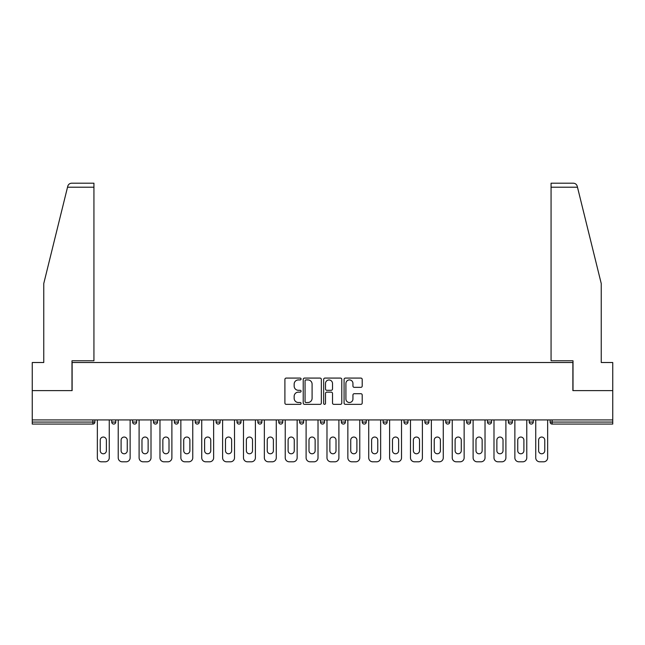 <?xml version="1.0" encoding="UTF-8"?>
<svg xmlns="http://www.w3.org/2000/svg" width="645" height="645" viewBox="0 0 645 645"><rect width="100%" height="100%" fill="white"/><g stroke="black" fill="none" stroke-linecap="round" stroke-linejoin="round"><path stroke-width="0.97" d="M301.086 379.002A0.919 0.919 0 0 0 300.167 378.083L286.211 378.083A1.314 1.314 0 0 0 284.905 379.397L284.905 403.036A1.314 1.314 0 0 0 286.211 404.351L300.167 404.351A0.919 0.919 0 0 0 301.086 403.431A0.919 0.919 0 0 0 300.167 402.512L298.361 402.512A4.201 4.201 0 0 1 294.16 398.312L294.16 396.336A4.201 4.201 0 0 1 298.361 392.136L300.167 392.136A0.919 0.919 0 0 0 301.086 391.217A0.919 0.919 0 0 0 300.167 390.298L298.361 390.298A4.201 4.201 0 0 1 294.16 386.089L294.16 384.122A4.201 4.201 0 0 1 298.361 379.921L300.167 379.921A0.919 0.919 0 0 0 301.086 379.002M360.886 387.339A1.314 1.314 0 0 0 362.2 386.024L362.2 379.397A1.314 1.314 0 0 0 360.886 378.083L345.389 378.083A1.314 1.314 0 0 0 344.075 379.397L344.075 403.036A1.314 1.314 0 0 0 345.389 404.351L360.886 404.351A1.314 1.314 0 0 0 362.2 403.036L362.2 395.022A1.314 1.314 0 0 0 360.886 393.708L354.25 393.708A1.314 1.314 0 0 0 352.944 395.022L352.944 398.997A3.515 3.515 0 0 1 349.429 402.512A3.515 3.515 0 0 1 345.913 398.997L345.913 383.436A3.515 3.515 0 0 1 349.429 379.921A3.515 3.515 0 0 1 352.944 383.436L352.944 386.024A1.314 1.314 0 0 0 354.25 387.339L360.886 387.339M67.523 187.211L67.765 186.252C68.37 184.349 69.668 183.333 71.659 183.196L93.936 183.196L93.936 187.211L67.523 187.211L43.755 283.558L43.755 362.514L32.25 362.514L32.25 390.612L72.127 390.612L72.127 362.514L572.873 362.514L572.873 390.612L612.75 390.612L612.75 419.919L32.25 419.919L32.25 422.064L92.872 422.064L92.872 419.919M93.936 187.211L93.936 360.773L71.99 360.773L71.99 390.612L32.25 390.612L32.25 419.919M321.347 379.397A1.314 1.314 0 0 0 320.041 378.083L304.537 378.083A1.314 1.314 0 0 0 303.223 379.397L303.223 403.036A1.314 1.314 0 0 0 304.537 404.351L320.041 404.351A1.314 1.314 0 0 0 321.347 403.036L321.347 379.397M324.959 378.083L340.463 378.083A1.314 1.314 0 0 1 341.777 379.397L341.777 403.036A1.314 1.314 0 0 1 340.463 404.351L333.828 404.351A1.314 1.314 0 0 1 332.514 403.036L332.514 393.45A1.314 1.314 0 0 0 331.199 392.136L326.805 392.136A1.314 1.314 0 0 0 325.491 393.45L325.491 403.431A0.919 0.919 0 0 1 324.572 404.351A0.919 0.919 0 0 1 323.653 403.431L323.653 379.397A1.314 1.314 0 0 1 324.959 378.083M92.872 424.071A2.008 2.008 0 0 0 94.88 422.064L92.872 422.064L92.872 424.071A2.008 2.008 0 0 0 94.88 422.064L94.88 419.919L94.88 422.064A2.008 2.008 0 0 1 92.872 424.071L32.25 424.071L32.25 422.064M612.75 419.919L612.75 424.071L552.128 424.071A2.008 2.008 0 0 1 550.121 422.064L550.121 419.919L550.121 422.064L612.75 422.064M111.738 419.919L111.738 422.064L111.738 419.919M113.746 424.071A2.008 2.008 0 0 1 111.738 422.064A2.008 2.008 0 0 0 113.746 424.071A2.008 2.008 0 0 0 115.753 422.064L115.753 419.919L115.753 422.064A2.008 2.008 0 0 1 113.746 424.071A2.008 2.008 0 0 1 111.738 422.064L115.753 422.064A2.008 2.008 0 0 1 113.746 424.071M132.612 419.919L132.612 422.064L132.612 419.919M136.627 419.919L136.627 422.064L136.627 419.919M153.486 419.919L153.486 422.064L153.486 419.919M157.501 419.919L157.501 422.064A2.008 2.008 0 0 1 155.493 424.071A2.008 2.008 0 0 1 153.486 422.064A2.008 2.008 0 0 0 155.493 424.071A2.008 2.008 0 0 0 157.501 422.064A2.008 2.008 0 0 1 155.493 424.071A2.008 2.008 0 0 1 153.486 422.064L157.501 422.064M174.368 419.919L174.368 422.064L174.368 419.919M178.375 419.919L178.375 422.064L178.375 419.919M195.242 419.919L195.242 422.064L195.242 419.919M199.257 419.919L199.257 422.064L199.257 419.919M220.13 419.919L220.13 422.064L216.115 422.064A2.008 2.008 0 0 0 218.123 424.071A2.008 2.008 0 0 1 216.115 422.064L216.115 419.919M236.989 419.919L236.989 422.064L236.989 419.919M241.004 419.919L241.004 422.064L241.004 419.919M257.863 419.919L257.863 422.064L257.863 419.919M261.878 419.919L261.878 422.064L261.878 419.919M278.745 419.919L278.745 422.064L278.745 419.919M282.76 419.919L282.76 422.064A2.008 2.008 0 0 1 280.752 424.071A2.008 2.008 0 0 1 278.745 422.064A2.008 2.008 0 0 0 280.752 424.071A2.008 2.008 0 0 1 278.745 422.064L282.76 422.064A2.008 2.008 0 0 1 280.752 424.071M299.619 419.919L299.619 422.064L299.619 419.919M303.634 419.919L303.634 422.064L303.634 419.919M320.492 419.919L320.492 422.064L320.492 419.919M324.508 419.919L324.508 422.064A2.008 2.008 0 0 1 322.5 424.071A2.008 2.008 0 0 1 320.492 422.064L324.508 422.064A2.008 2.008 0 0 1 322.5 424.071A2.008 2.008 0 0 0 324.508 422.064M341.366 419.919L341.366 422.064L341.366 419.919M345.381 419.919L345.381 422.064L345.381 419.919M362.24 419.919L362.24 422.064L362.24 419.919M366.255 419.919L366.255 422.064L366.255 419.919M387.137 419.919L387.137 422.064A2.008 2.008 0 0 1 385.13 424.071A2.008 2.008 0 0 1 383.122 422.064L383.122 419.919M408.011 419.919L408.011 422.064A2.008 2.008 0 0 1 406.003 424.071A2.008 2.008 0 0 1 403.996 422.064L403.996 419.919M428.885 419.919L428.885 422.064A2.008 2.008 0 0 1 426.877 424.071A2.008 2.008 0 0 1 424.87 422.064L424.87 419.919M449.759 419.919L449.759 422.064A2.008 2.008 0 0 1 447.751 424.071A2.008 2.008 0 0 1 445.743 422.064L445.743 419.919M468.625 424.071A2.008 2.008 0 0 0 470.632 422.064L470.632 419.919L470.632 422.064A2.008 2.008 0 0 1 468.625 424.071A2.008 2.008 0 0 1 466.625 422.064L466.625 419.919M491.514 419.919L491.514 422.064A2.008 2.008 0 0 1 489.507 424.071A2.008 2.008 0 0 1 487.499 422.064L487.499 419.919M508.373 419.919L508.373 422.064L508.373 419.919M512.388 419.919L512.388 422.064A2.008 2.008 0 0 1 510.38 424.071A2.008 2.008 0 0 1 508.373 422.064L512.388 422.064A2.008 2.008 0 0 1 510.38 424.071M531.254 424.071A2.008 2.008 0 0 0 533.262 422.064L533.262 419.919L533.262 422.064A2.008 2.008 0 0 1 531.254 424.071A2.008 2.008 0 0 1 529.247 422.064L529.247 419.919M134.62 424.071A2.008 2.008 0 0 1 132.612 422.064A2.008 2.008 0 0 0 134.62 424.071A2.008 2.008 0 0 0 136.627 422.064A2.008 2.008 0 0 1 134.62 424.071A2.008 2.008 0 0 1 132.612 422.064L136.627 422.064A2.008 2.008 0 0 1 134.62 424.071M176.375 424.071A2.008 2.008 0 0 1 174.368 422.064A2.008 2.008 0 0 0 176.375 424.071A2.008 2.008 0 0 0 178.375 422.064A2.008 2.008 0 0 1 176.375 424.071A2.008 2.008 0 0 1 174.368 422.064L178.375 422.064A2.008 2.008 0 0 1 176.375 424.071M197.249 424.071A2.008 2.008 0 0 1 195.242 422.064A2.008 2.008 0 0 0 197.249 424.071A2.008 2.008 0 0 0 199.257 422.064A2.008 2.008 0 0 1 197.249 424.071A2.008 2.008 0 0 1 195.242 422.064L199.257 422.064A2.008 2.008 0 0 1 197.249 424.071M218.123 424.071A2.008 2.008 0 0 0 220.13 422.064A2.008 2.008 0 0 1 218.123 424.071A2.008 2.008 0 0 1 216.115 422.064M238.997 424.071A2.008 2.008 0 0 1 236.989 422.064A2.008 2.008 0 0 0 238.997 424.071A2.008 2.008 0 0 0 241.004 422.064A2.008 2.008 0 0 1 238.997 424.071A2.008 2.008 0 0 1 236.989 422.064L241.004 422.064A2.008 2.008 0 0 1 238.997 424.071M259.87 424.071A2.008 2.008 0 0 1 257.863 422.064L261.878 422.064A2.008 2.008 0 0 1 259.87 424.071A2.008 2.008 0 0 0 261.878 422.064A2.008 2.008 0 0 1 259.87 424.071M301.626 424.071A2.008 2.008 0 0 1 299.619 422.064A2.008 2.008 0 0 0 301.626 424.071A2.008 2.008 0 0 0 303.634 422.064A2.008 2.008 0 0 1 301.626 424.071A2.008 2.008 0 0 1 299.619 422.064L303.634 422.064A2.008 2.008 0 0 1 301.626 424.071M343.374 424.071A2.008 2.008 0 0 1 341.366 422.064L345.381 422.064A2.008 2.008 0 0 1 343.374 424.071A2.008 2.008 0 0 0 345.381 422.064M364.248 424.071A2.008 2.008 0 0 1 362.24 422.064A2.008 2.008 0 0 0 364.248 424.071A2.008 2.008 0 0 0 366.255 422.064A2.008 2.008 0 0 1 364.248 424.071A2.008 2.008 0 0 1 362.24 422.064L366.255 422.064A2.008 2.008 0 0 1 364.248 424.071M305.98 379.921A0.919 0.919 0 0 0 305.061 380.84L305.061 401.593A0.919 0.919 0 0 0 305.98 402.512L307.891 402.512A4.201 4.201 0 0 0 312.091 398.312L312.091 384.122A4.201 4.201 0 0 0 307.891 379.921L305.98 379.921M332.514 383.501A3.515 3.515 0 0 0 328.998 379.986A3.515 3.515 0 0 0 325.491 383.501L325.491 388.983A1.314 1.314 0 0 0 326.805 390.298L331.199 390.298A1.314 1.314 0 0 0 332.514 388.983L332.514 383.501M106.385 440.124A3.08 3.08 0 0 0 103.305 437.044A3.08 3.08 0 0 0 100.233 440.124A3.08 3.08 0 0 1 103.305 437.044A3.08 3.08 0 0 1 106.385 440.124L106.385 450.694A3.08 3.08 0 0 1 103.305 453.774A3.08 3.08 0 0 1 100.233 450.694A3.08 3.08 0 0 0 103.305 453.774A3.08 3.08 0 0 0 106.385 450.694M97.355 419.919L97.355 457.789L97.355 419.919M101.37 461.804L105.248 461.804L101.37 461.804A4.015 4.015 0 0 1 97.355 457.789M109.263 419.919L109.263 457.789L109.263 419.919M100.233 450.694L100.233 440.124M105.248 461.804A4.015 4.015 0 0 0 109.263 457.789M93.936 183.196L77.884 183.196L93.936 183.196M67.765 186.252C68.136 185.171 68.136 185.171 67.765 186.252C68.136 185.171 68.136 185.171 67.765 186.252M577.477 187.211L577.235 186.252C576.864 185.171 576.864 185.171 577.235 186.252C576.864 185.171 576.864 185.171 577.235 186.252C576.63 184.349 575.332 183.333 573.341 183.196L551.064 183.196L567.116 183.196L551.064 183.196L551.064 360.773L573.01 360.773L573.01 390.612L612.75 390.612L612.75 362.514L601.245 362.514L601.245 283.558L577.477 187.211L551.064 187.211M127.259 440.124A3.08 3.08 0 0 0 124.179 437.044A3.08 3.08 0 0 0 121.107 440.124A3.08 3.08 0 0 1 124.179 437.044A3.08 3.08 0 0 1 127.259 440.124L127.259 450.694A3.08 3.08 0 0 1 124.179 453.774A3.08 3.08 0 0 1 121.107 450.694A3.08 3.08 0 0 0 124.179 453.774A3.08 3.08 0 0 0 127.259 450.694M118.228 419.919L118.228 457.789L118.228 419.919M122.244 461.804L126.122 461.804L122.244 461.804A4.015 4.015 0 0 1 118.228 457.789M130.137 419.919L130.137 457.789L130.137 419.919M148.132 440.124A3.08 3.08 0 0 0 145.06 437.044A3.08 3.08 0 0 0 141.981 440.124A3.08 3.08 0 0 1 145.06 437.044A3.08 3.08 0 0 1 148.132 440.124L148.132 450.694A3.08 3.08 0 0 1 145.06 453.774A3.08 3.08 0 0 1 141.981 450.694A3.08 3.08 0 0 0 145.06 453.774A3.08 3.08 0 0 0 148.132 450.694M139.102 419.919L139.102 457.789L139.102 419.919M143.117 461.804L146.995 461.804L143.117 461.804A4.015 4.015 0 0 1 139.102 457.789M151.011 419.919L151.011 457.789L151.011 419.919M169.014 440.124A3.08 3.08 0 0 0 165.934 437.044A3.08 3.08 0 0 0 162.854 440.124A3.08 3.08 0 0 1 165.934 437.044A3.08 3.08 0 0 1 169.014 440.124L169.014 450.694A3.08 3.08 0 0 1 165.934 453.774A3.08 3.08 0 0 1 162.854 450.694A3.08 3.08 0 0 0 165.934 453.774A3.08 3.08 0 0 0 169.014 450.694M159.976 419.919L159.976 457.789L159.976 419.919M163.991 461.804L167.877 461.804L163.991 461.804A4.015 4.015 0 0 1 159.976 457.789M171.892 419.919L171.892 457.789L171.892 419.919M189.888 440.124A3.08 3.08 0 0 0 186.808 437.044A3.08 3.08 0 0 0 183.728 440.124A3.08 3.08 0 0 1 186.808 437.044A3.08 3.08 0 0 1 189.888 440.124L189.888 450.694A3.08 3.08 0 0 1 186.808 453.774A3.08 3.08 0 0 1 183.728 450.694A3.08 3.08 0 0 0 186.808 453.774A3.08 3.08 0 0 0 189.888 450.694M180.858 419.919L180.858 457.789L180.858 419.919M184.865 461.804L188.751 461.804L184.865 461.804A4.015 4.015 0 0 1 180.858 457.789M192.766 419.919L192.766 457.789L192.766 419.919M210.762 440.124A3.08 3.08 0 0 0 207.682 437.044A3.08 3.08 0 0 0 204.61 440.124A3.08 3.08 0 0 1 207.682 437.044A3.08 3.08 0 0 1 210.762 440.124L210.762 450.694A3.08 3.08 0 0 1 207.682 453.774A3.08 3.08 0 0 1 204.61 450.694A3.08 3.08 0 0 0 207.682 453.774A3.08 3.08 0 0 0 210.762 450.694M201.732 419.919L201.732 457.789L201.732 419.919M205.747 461.804L209.625 461.804L205.747 461.804A4.015 4.015 0 0 1 201.732 457.789M213.64 419.919L213.64 457.789L213.64 419.919M121.107 450.694L121.107 440.124M126.122 461.804A4.015 4.015 0 0 0 130.137 457.789M141.981 450.694L141.981 440.124M146.995 461.804A4.015 4.015 0 0 0 151.011 457.789M162.854 450.694L162.854 440.124M167.877 461.804A4.015 4.015 0 0 0 171.892 457.789M183.728 450.694L183.728 440.124M188.751 461.804A4.015 4.015 0 0 0 192.766 457.789M204.61 450.694L204.61 440.124M209.625 461.804A4.015 4.015 0 0 0 213.64 457.789M231.636 440.124A3.08 3.08 0 0 0 228.564 437.044A3.08 3.08 0 0 0 225.484 440.124A3.08 3.08 0 0 1 228.564 437.044A3.08 3.08 0 0 1 231.636 440.124L231.636 450.694A3.08 3.08 0 0 1 228.564 453.774A3.08 3.08 0 0 1 225.484 450.694A3.08 3.08 0 0 0 228.564 453.774A3.08 3.08 0 0 0 231.636 450.694M222.606 419.919L222.606 457.789L222.606 419.919M226.621 461.804L230.499 461.804L226.621 461.804A4.015 4.015 0 0 1 222.606 457.789M234.514 419.919L234.514 457.789L234.514 419.919M225.484 450.694L225.484 440.124M230.499 461.804A4.015 4.015 0 0 0 234.514 457.789M252.517 440.124A3.08 3.08 0 0 0 249.438 437.044A3.08 3.08 0 0 0 246.358 440.124A3.08 3.08 0 0 1 249.438 437.044A3.08 3.08 0 0 1 252.517 440.124L252.517 450.694A3.08 3.08 0 0 1 249.438 453.774A3.08 3.08 0 0 1 246.358 450.694A3.08 3.08 0 0 0 249.438 453.774A3.08 3.08 0 0 0 252.517 450.694M243.479 419.919L243.479 457.789L243.479 419.919M247.495 461.804L251.373 461.804L247.495 461.804A4.015 4.015 0 0 1 243.479 457.789M255.388 419.919L255.388 457.789L255.388 419.919M246.358 450.694L246.358 440.124M251.373 461.804A4.015 4.015 0 0 0 255.388 457.789M273.391 440.124A3.08 3.08 0 0 0 270.311 437.044A3.08 3.08 0 0 0 267.232 440.124A3.08 3.08 0 0 1 270.311 437.044A3.08 3.08 0 0 1 273.391 440.124L273.391 450.694A3.08 3.08 0 0 1 270.311 453.774A3.08 3.08 0 0 1 267.232 450.694A3.08 3.08 0 0 0 270.311 453.774A3.08 3.08 0 0 0 273.391 450.694M264.353 419.919L264.353 457.789L264.353 419.919M268.368 461.804L272.255 461.804L268.368 461.804A4.015 4.015 0 0 1 264.353 457.789M276.27 419.919L276.27 457.789L276.27 419.919M267.232 450.694L267.232 440.124M272.255 461.804A4.015 4.015 0 0 0 276.27 457.789M294.265 440.124A3.08 3.08 0 0 0 291.185 437.044A3.08 3.08 0 0 0 288.105 440.124A3.08 3.08 0 0 1 291.185 437.044A3.08 3.08 0 0 1 294.265 440.124L294.265 450.694A3.08 3.08 0 0 1 291.185 453.774A3.08 3.08 0 0 1 288.105 450.694A3.08 3.08 0 0 0 291.185 453.774A3.08 3.08 0 0 0 294.265 450.694M285.235 419.919L285.235 457.789L285.235 419.919M289.25 461.804L293.128 461.804L289.25 461.804A4.015 4.015 0 0 1 285.235 457.789M297.143 419.919L297.143 457.789L297.143 419.919M288.105 450.694L288.105 440.124M293.128 461.804A4.015 4.015 0 0 0 297.143 457.789M315.139 440.124A3.08 3.08 0 0 0 312.059 437.044A3.08 3.08 0 0 0 308.987 440.124A3.08 3.08 0 0 1 312.059 437.044A3.08 3.08 0 0 1 315.139 440.124L315.139 450.694A3.08 3.08 0 0 1 312.059 453.774A3.08 3.08 0 0 1 308.987 450.694A3.08 3.08 0 0 0 312.059 453.774A3.08 3.08 0 0 0 315.139 450.694M306.109 419.919L306.109 457.789L306.109 419.919M310.124 461.804L314.002 461.804L310.124 461.804A4.015 4.015 0 0 1 306.109 457.789M318.017 419.919L318.017 457.789L318.017 419.919M308.987 450.694L308.987 440.124M314.002 461.804A4.015 4.015 0 0 0 318.017 457.789M336.013 440.124A3.08 3.08 0 0 0 332.941 437.044A3.08 3.08 0 0 0 329.861 440.124A3.08 3.08 0 0 1 332.941 437.044A3.08 3.08 0 0 1 336.013 440.124L336.013 450.694A3.08 3.08 0 0 1 332.941 453.774A3.08 3.08 0 0 1 329.861 450.694A3.08 3.08 0 0 0 332.941 453.774A3.08 3.08 0 0 0 336.013 450.694M326.983 419.919L326.983 457.789L326.983 419.919M330.998 461.804L334.876 461.804L330.998 461.804A4.015 4.015 0 0 1 326.983 457.789M338.891 419.919L338.891 457.789L338.891 419.919M329.861 450.694L329.861 440.124M334.876 461.804A4.015 4.015 0 0 0 338.891 457.789M356.895 440.124A3.08 3.08 0 0 0 353.815 437.044A3.08 3.08 0 0 0 350.735 440.124A3.08 3.08 0 0 1 353.815 437.044A3.08 3.08 0 0 1 356.895 440.124L356.895 450.694A3.08 3.08 0 0 1 353.815 453.774A3.08 3.08 0 0 1 350.735 450.694A3.08 3.08 0 0 0 353.815 453.774A3.08 3.08 0 0 0 356.895 450.694M347.857 419.919L347.857 457.789L347.857 419.919M351.872 461.804L355.75 461.804L351.872 461.804A4.015 4.015 0 0 1 347.857 457.789M359.765 419.919L359.765 457.789L359.765 419.919M350.735 450.694L350.735 440.124M355.75 461.804A4.015 4.015 0 0 0 359.765 457.789M377.768 440.124A3.08 3.08 0 0 0 374.689 437.044A3.08 3.08 0 0 0 371.609 440.124A3.08 3.08 0 0 1 374.689 437.044A3.08 3.08 0 0 1 377.768 440.124L377.768 450.694A3.08 3.08 0 0 1 374.689 453.774A3.08 3.08 0 0 1 371.609 450.694A3.08 3.08 0 0 0 374.689 453.774A3.08 3.08 0 0 0 377.768 450.694M368.73 419.919L368.73 457.789L368.73 419.919M372.745 461.804L376.632 461.804L372.745 461.804A4.015 4.015 0 0 1 368.73 457.789M380.647 419.919L380.647 457.789L380.647 419.919M371.609 450.694L371.609 440.124M376.632 461.804A4.015 4.015 0 0 0 380.647 457.789M398.642 440.124A3.08 3.08 0 0 0 395.562 437.044A3.08 3.08 0 0 0 392.483 440.124A3.08 3.08 0 0 1 395.562 437.044A3.08 3.08 0 0 1 398.642 440.124L398.642 450.694A3.08 3.08 0 0 1 395.562 453.774A3.08 3.08 0 0 1 392.483 450.694A3.08 3.08 0 0 0 395.562 453.774A3.08 3.08 0 0 0 398.642 450.694M389.612 419.919L389.612 457.789L389.612 419.919M393.627 461.804L397.505 461.804L393.627 461.804A4.015 4.015 0 0 1 389.612 457.789M401.521 419.919L401.521 457.789L401.521 419.919M392.483 450.694L392.483 440.124M397.505 461.804A4.015 4.015 0 0 0 401.521 457.789M419.516 440.124A3.08 3.08 0 0 0 416.436 437.044A3.08 3.08 0 0 0 413.364 440.124A3.08 3.08 0 0 1 416.436 437.044A3.08 3.08 0 0 1 419.516 440.124L419.516 450.694A3.08 3.08 0 0 1 416.436 453.774A3.08 3.08 0 0 1 413.364 450.694A3.08 3.08 0 0 0 416.436 453.774A3.08 3.08 0 0 0 419.516 450.694M410.486 419.919L410.486 457.789L410.486 419.919M414.501 461.804L418.379 461.804L414.501 461.804A4.015 4.015 0 0 1 410.486 457.789M422.394 419.919L422.394 457.789L422.394 419.919M413.364 450.694L413.364 440.124M418.379 461.804A4.015 4.015 0 0 0 422.394 457.789M440.39 440.124A3.08 3.08 0 0 0 437.318 437.044A3.08 3.08 0 0 0 434.238 440.124A3.08 3.08 0 0 1 437.318 437.044A3.08 3.08 0 0 1 440.39 440.124L440.39 450.694A3.08 3.08 0 0 1 437.318 453.774A3.08 3.08 0 0 1 434.238 450.694A3.08 3.08 0 0 0 437.318 453.774A3.08 3.08 0 0 0 440.39 450.694M431.36 419.919L431.36 457.789L431.36 419.919M435.375 461.804L439.253 461.804L435.375 461.804A4.015 4.015 0 0 1 431.36 457.789M443.268 419.919L443.268 457.789L443.268 419.919M434.238 450.694L434.238 440.124M439.253 461.804A4.015 4.015 0 0 0 443.268 457.789M461.272 440.124A3.08 3.08 0 0 0 458.192 437.044A3.08 3.08 0 0 0 455.112 440.124A3.08 3.08 0 0 1 458.192 437.044A3.08 3.08 0 0 1 461.272 440.124L461.272 450.694A3.08 3.08 0 0 1 458.192 453.774A3.08 3.08 0 0 1 455.112 450.694A3.08 3.08 0 0 0 458.192 453.774A3.08 3.08 0 0 0 461.272 450.694M452.234 419.919L452.234 457.789L452.234 419.919M456.249 461.804L460.135 461.804L456.249 461.804A4.015 4.015 0 0 1 452.234 457.789M464.142 419.919L464.142 457.789L464.142 419.919M455.112 450.694L455.112 440.124M460.135 461.804A4.015 4.015 0 0 0 464.142 457.789M482.146 440.124A3.08 3.08 0 0 0 479.066 437.044A3.08 3.08 0 0 0 475.986 440.124A3.08 3.08 0 0 1 479.066 437.044A3.08 3.08 0 0 1 482.146 440.124L482.146 450.694A3.08 3.08 0 0 1 479.066 453.774A3.08 3.08 0 0 1 475.986 450.694A3.08 3.08 0 0 0 479.066 453.774A3.08 3.08 0 0 0 482.146 450.694M473.107 419.919L473.107 457.789L473.107 419.919M477.123 461.804L481.009 461.804L477.123 461.804A4.015 4.015 0 0 1 473.107 457.789M485.024 419.919L485.024 457.789L485.024 419.919M475.986 450.694L475.986 440.124M481.009 461.804A4.015 4.015 0 0 0 485.024 457.789M503.019 440.124A3.08 3.08 0 0 0 499.94 437.044A3.08 3.08 0 0 0 496.868 440.124A3.08 3.08 0 0 1 499.94 437.044A3.08 3.08 0 0 1 503.019 440.124L503.019 450.694A3.08 3.08 0 0 1 499.94 453.774A3.08 3.08 0 0 1 496.868 450.694A3.08 3.08 0 0 0 499.94 453.774A3.08 3.08 0 0 0 503.019 450.694M493.989 419.919L493.989 457.789L493.989 419.919M498.004 461.804L501.883 461.804L498.004 461.804A4.015 4.015 0 0 1 493.989 457.789M505.898 419.919L505.898 457.789L505.898 419.919M496.868 450.694L496.868 440.124M501.883 461.804A4.015 4.015 0 0 0 505.898 457.789M523.893 440.124A3.08 3.08 0 0 0 520.821 437.044A3.08 3.08 0 0 0 517.741 440.124A3.08 3.08 0 0 1 520.821 437.044A3.08 3.08 0 0 1 523.893 440.124L523.893 450.694A3.08 3.08 0 0 1 520.821 453.774A3.08 3.08 0 0 1 517.741 450.694A3.08 3.08 0 0 0 520.821 453.774A3.08 3.08 0 0 0 523.893 450.694M514.863 419.919L514.863 457.789L514.863 419.919M518.878 461.804L522.756 461.804L518.878 461.804A4.015 4.015 0 0 1 514.863 457.789M526.772 419.919L526.772 457.789L526.772 419.919M517.741 450.694L517.741 440.124M522.756 461.804A4.015 4.015 0 0 0 526.772 457.789M544.767 440.124A3.08 3.08 0 0 0 541.695 437.044A3.08 3.08 0 0 0 538.615 440.124A3.08 3.08 0 0 1 541.695 437.044A3.08 3.08 0 0 1 544.767 440.124L544.767 450.694A3.08 3.08 0 0 1 541.695 453.774A3.08 3.08 0 0 1 538.615 450.694A3.08 3.08 0 0 0 541.695 453.774A3.08 3.08 0 0 0 544.767 450.694M535.737 419.919L535.737 457.789L535.737 419.919M539.752 461.804L543.63 461.804L539.752 461.804A4.015 4.015 0 0 1 535.737 457.789M547.645 419.919L547.645 457.789L547.645 419.919M538.615 450.694L538.615 440.124M543.63 461.804A4.015 4.015 0 0 0 547.645 457.789M552.128 419.919L552.128 424.071M385.13 424.071A2.008 2.008 0 0 0 387.137 422.064L383.122 422.064M406.003 424.071A2.008 2.008 0 0 0 408.011 422.064L403.996 422.064M426.877 424.071A2.008 2.008 0 0 0 428.885 422.064L424.87 422.064M447.751 424.071A2.008 2.008 0 0 0 449.759 422.064L445.743 422.064M470.632 422.064L466.625 422.064M489.507 424.071A2.008 2.008 0 0 0 491.514 422.064L487.499 422.064M533.262 422.064L529.247 422.064"/></g></svg>
